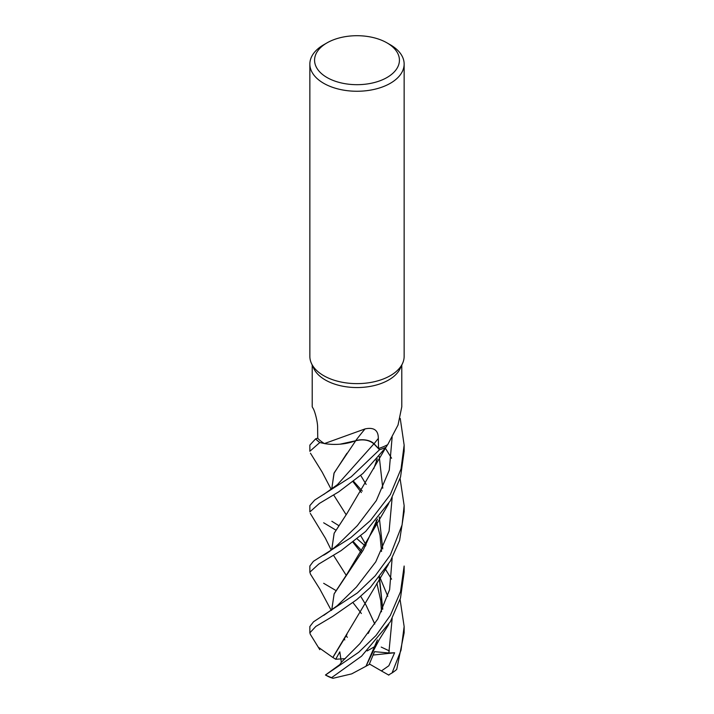 <?xml version="1.0" encoding="UTF-8"?>
<svg xmlns="http://www.w3.org/2000/svg" width="714" height="714" viewBox="0 0 714 714"><rect width="100%" height="100%" fill="white"/><g stroke="black" fill="none" stroke-linecap="round" stroke-linejoin="round"><path stroke-width="1.07" d="M331.715 549.789L334.134 533.251L346.933 513.571L385.962 447.285A47.097 27.194 180 0 1 379.509 449.731L373.886 443.876C369.254 439.985 363.158 438.949 355.599 440.77C363.167 438.949 369.254 439.985 373.886 443.876L379.527 449.749L351.315 476.702L314.678 500.095L309.858 505.583L309.858 511.92L319.408 503.406L338.677 491.875L362.953 473.453L385.935 447.33A47.142 27.212 180 0 1 379.527 449.749M331.689 489.26L334.152 472.864L355.715 440.761L340.105 444.179L355.742 440.725L343.211 443.84A37.503 21.652 180 0 1 324.415 443.581A44.786 25.856 180 0 1 324.281 443.501L319.863 442.564A47.097 27.194 180 0 1 315.624 438.842L309.858 445.108L309.858 451.284L319.783 442.546A47.142 27.212 180 0 1 315.597 438.851M386.997 42.876L390.335 44.795A47.142 27.212 180 0 1 404.142 64.046L404.142 356.411A47.142 27.212 180 0 1 402.553 363.408L400.277 368.353A44.786 25.856 180 0 1 388.666 379.982A44.786 25.856 180 0 1 345.38 386.667A44.786 25.856 180 0 1 313.723 368.353L311.447 363.408A47.142 27.212 180 0 1 309.858 356.411L309.858 64.046A47.142 27.212 180 0 1 323.665 44.795L327.003 42.876A42.429 24.49 180 0 1 386.997 42.876A42.429 24.49 180 0 1 386.997 77.514A42.429 24.49 180 0 1 327.003 77.514A42.429 24.49 180 0 1 327.003 42.876L323.665 44.795M312.214 365.077L312.214 406.81L312.946 408.131C314.615 410.282 317.855 422.019 317.623 428.007L317.739 438.289A44.786 25.856 180 0 0 324.281 443.501L319.863 442.564L324.29 443.501M324.415 443.581L365.068 428.909C373.922 427.052 378.349 430.221 378.331 438.423L378.545 448.508A44.786 25.856 180 0 0 387.577 444.733A44.786 25.856 180 0 0 387.72 444.652L398.028 425.026L401.786 406.81L401.786 365.077M402.553 363.408A47.142 27.212 180 0 1 390.335 375.653A47.142 27.212 180 0 1 344.764 382.695A47.142 27.212 180 0 1 311.447 363.408M404.142 64.046A47.142 27.212 180 0 1 390.335 83.288A47.142 27.212 180 0 1 338.963 89.188A47.142 27.212 180 0 1 309.858 64.046M365.068 428.909A798.047 189.371 98.7 0 0 355.67 440.708A13.557 7.827 180 0 1 374.065 443.796L378.545 448.508M355.67 440.708A37.503 21.652 180 0 1 343.211 443.84M385.935 447.33L387.577 444.733M386.854 446.009L385.962 447.285A47.097 27.194 180 0 1 379.509 449.731L373.895 443.858C369.227 439.922 363.087 438.896 355.483 440.788M319.783 442.546L319.863 442.564A47.097 27.194 180 0 1 315.624 438.842L317.739 438.164M335.875 590.496L323.665 583.302M390.335 494.507L370.396 520.551L350.556 537.892L313.384 561.338L309.858 566.024L309.858 572.217L318.676 564.14L341.087 550.628L365.675 531.448L390.335 500.853L400.545 476.979L404.142 451.284L404.142 445.108L401.036 468.902L390.335 494.507M310.536 574.252L309.858 572.217M390.335 615.432L375.975 635.531L358.705 652.293L325.513 674.989A47.142 27.212 180 0 0 331.608 677.657L361.552 656.184L390.335 621.787L400.492 598.091L404.142 572.217L404.142 566.024L400.518 591.745L390.335 615.432M400.09 478.541L404.142 505.574L402.08 524.96L390.335 555.135L375.171 575.868L357.419 592.897L313.535 621.796L309.858 626.517L309.858 632.845L315.856 626.419L332.831 616.298L356.714 599.671L370.325 587.452L390.335 561.275L399.599 540.525L404.142 511.563M310.358 634.38L309.858 632.845M381.205 647.071L389.38 650.927M374.805 623.991L366.148 605.365L360.695 596.324L366.139 605.338M373.734 468.732L377.287 458.843M392.084 672.909A47.142 27.212 180 0 0 396.716 669.393L404.142 632.845L404.142 626.517L401.045 650.142L392.084 672.909L388.568 674.989M354.965 543.354L353.296 542.051M335.785 530.047L323.665 522.791M374.779 624.036L366.139 605.383M346.165 575.261L333.616 555.492M331.751 549.762L334.152 533.287L346.933 513.571M338.213 544.318L357.312 525.647L376.314 500.585L389.273 470.151L392.147 437.057M400.233 418.404L404.142 445.108M377.438 639.958L373.493 650.632L365.987 666.233L351.69 673.873L332.965 678.3L330.314 677.434A44.625 25.766 180 0 1 325.459 675.007L339.837 664.573L341.337 662.315L339.819 651.846L335.696 659.236L332.84 657.442L388.362 564.515M382.695 548.995L379.232 516.936M366.13 484.44L360.695 475.408L366.139 484.422M341.337 662.315L359.963 643.573L377.768 619.002L389.621 589.675L392.156 558.062M362.275 491.071L353.537 481.29M332.929 657.442L346.959 634.469M382.74 548.914L379.259 516.909M332.795 657.451L318.328 647.232M385.355 448.187L391.584 458.254M377.34 519.176L363.212 550.128L334.107 593.968L331.733 610.14M346.129 635.63L347.343 637.343M343.996 638.655L344.826 639.905M337.267 605.722L356.429 587.024L375.76 561.838L389.103 531.082L392.164 497.515L389.103 531.082L375.76 561.838L356.429 587.024L337.303 605.677L323.728 615.397M331.689 610.167L334.143 593.798L346.861 574.306L373.467 529.788L377.42 519.078M382.766 488.215L379.232 456.451M365.961 666.224L377.349 640.056M382.704 609.274L379.188 577.439M366.103 545.032L360.811 535.911M346.129 514.696L333.625 494.909M331.733 489.233L333.974 473.346L346.942 453.265M388.853 675.149L381.41 670.928L388.835 665.769L394.619 652.766L388.835 652.98L374.511 651.659L369.174 664.502L366.014 666.189M388.835 652.98L392.164 618.449M387.782 596.27L379.678 576.823M362.391 551.494L353.519 541.872M323.638 494.516L337.436 484.654L373.895 443.858M331.858 521.282L338.632 525.513M357.205 538.972L365.488 546.156M385.435 569.21L391.584 579.179M400.081 599.448L404.142 626.517M332.965 678.3L331.608 677.657M382.766 609.131L379.58 578.777M366.121 544.996L360.82 535.902M394.619 652.766L373.217 655.05M381.41 670.928L369.415 663.975M335.696 659.236L345.281 658.665M375.189 646.322L367.174 650.927M370.593 628.552L368.254 633.416M374.065 443.796A794.343 188.496 98.7 0 1 378.331 438.423M310.313 513.411L325.343 538.151L331.269 550.119M353.011 602.643L361.373 613.496M377.215 458.924L376.242 461.887M323.504 555.233C327.057 553.439 331.965 549.798 338.213 544.309M353.002 481.709L361.373 492.553M376.082 520.604L376.483 521.791M376.51 521.863L380.035 535.464L381.526 551.476M310.322 634.327L319.792 649.651M376.126 460.209L376.474 461.199M310.447 574.118L319.836 589.077L331.287 610.461M373.467 529.788L388.755 503.531M352.966 542.301L361.471 552.984M376.867 583.276L380.776 600.795L381.517 611.791M377.331 640.083L376.198 643.555M373.493 650.632L379.464 639.271L388.737 624.509M310.447 453.176L322.121 472.034L331.287 489.554M404.142 505.601L404.142 511.92"/></g></svg>
